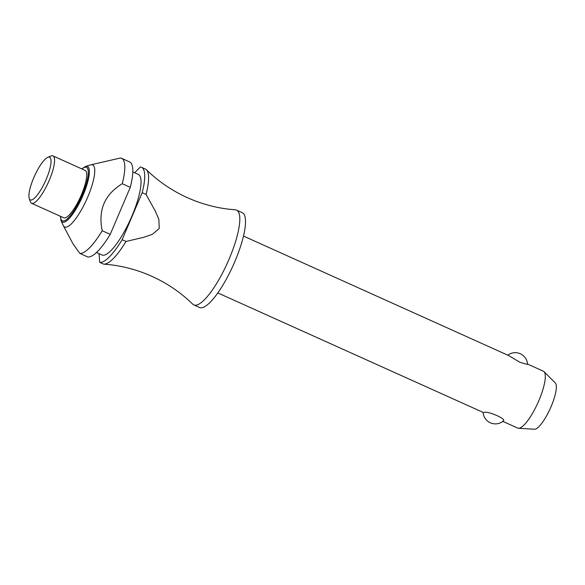 <?xml version="1.0" encoding="UTF-8"?>
<svg xmlns="http://www.w3.org/2000/svg" width="585" height="585" viewBox="0 0 585 585"><rect width="100%" height="100%" fill="white"/><g stroke="black" fill="none" stroke-linecap="round" stroke-linejoin="round"><path stroke-width="0.88" d="M134.638 172.758L140.356 166.988A51.992 13.367 114.3 0 1 140.473 167.003A51.992 13.367 114.3 0 1 141.49 167.288A51.992 13.367 114.3 0 1 142.184 192.706L146.06 194.447A51.992 13.367 -65.7 0 0 146.411 169.752C158.316 181.372 171.953 190.666 187.332 197.642C200.333 203.478 213.839 207.295 227.836 209.079L235.324 209.825A51.992 13.367 114.3 0 1 235.536 209.847A51.992 13.367 114.3 0 1 236.559 210.132A51.992 13.367 114.3 0 1 228.216 261.159A51.992 13.367 114.3 0 1 194.863 305.209A51.992 13.367 114.3 0 1 193.84 304.924A51.992 13.367 114.3 0 1 192.794 304.207C180.889 292.588 167.244 283.294 151.873 276.317C138.864 270.482 125.358 266.665 111.362 264.881L103.874 264.135A51.992 13.367 -65.7 0 0 126.002 241.466L122.133 239.726A51.992 13.367 114.3 0 1 99.794 262.365A51.992 13.367 114.3 0 1 99.684 262.351L103.552 264.098A51.992 13.367 -65.7 0 0 103.662 264.113A51.992 13.367 -65.7 0 0 103.874 264.135M217.832 292.931L483.517 412.564C487.48 410.304 508.789 419.906 502.705 421.207M502.859 421.383L517.718 428.081A31.195 8.022 -65.7 0 0 518.332 428.249A31.195 8.022 -65.7 0 0 518.485 428.264A31.195 8.022 -65.7 0 0 537.849 402.933A31.195 8.022 -65.7 0 0 543.999 371.65A31.195 8.022 -65.7 0 0 543.348 371.197L527.56 364.082A12.373 12.373 0 0 0 507.78 355.168M527.114 363.987C528.328 364.718 525.878 364.126 519.758 362.217L508.738 355.6L243.47 236.055M236.559 210.132L242.263 212.699A51.992 13.367 114.3 0 1 233.92 263.725A51.992 13.367 114.3 0 1 200.56 307.783A51.992 13.367 114.3 0 1 199.536 307.498L193.84 304.924M132.802 171.924L138.287 174.396A44.189 11.364 114.3 0 1 131.194 217.766A44.189 11.364 114.3 0 1 102.843 255.214A44.189 11.364 114.3 0 1 101.973 254.972L96.488 252.501M110.221 234.358L102.207 230.746C97.944 210.139 104.627 194.461 122.265 183.727L130.279 187.339L110.221 234.358A51.992 13.367 114.3 0 1 87.882 256.998A51.992 13.367 114.3 0 1 87.772 256.983L79.757 253.371L72.869 243.594L63.355 225.73A34.054 8.753 114.3 0 1 63.217 225.452L61.096 220.713A30.515 7.846 114.3 0 0 62.975 222.293A30.515 7.846 114.3 0 0 83.026 195.339A30.515 7.846 114.3 0 0 86.851 166.315A30.515 7.846 114.3 0 0 85.542 166.469L81.724 168.868M102.207 230.746A51.992 13.367 114.3 0 1 79.867 253.393A51.992 13.367 114.3 0 1 79.757 253.371M85.542 166.469L90.492 164.919A34.054 8.753 114.3 0 1 90.799 164.831A34.054 8.753 114.3 0 1 91.955 164.751A34.054 8.753 114.3 0 1 87.691 197.138A34.054 8.753 114.3 0 1 65.315 227.214A34.054 8.753 114.3 0 1 63.355 225.73M90.799 164.831L120.437 158.008A51.992 13.367 114.3 0 1 120.547 158.023A51.992 13.367 114.3 0 1 121.57 158.308A51.992 13.367 114.3 0 1 122.265 183.727M47.78 157.343L50.939 156.019A25.996 6.684 114.3 0 1 52.431 155.756A25.996 6.684 114.3 0 1 52.943 155.895A25.996 6.684 114.3 0 1 48.774 181.409A25.996 6.684 114.3 0 1 32.095 203.434A25.996 6.684 114.3 0 1 31.583 203.295A25.996 6.684 114.3 0 1 30.347 201.708L29.25 198.461A23.393 6.018 114.3 0 1 34.493 176.092A23.393 6.018 114.3 0 1 47.78 157.343A23.393 6.018 114.3 0 1 49.125 157.102A23.393 6.018 114.3 0 1 46.193 179.354A23.393 6.018 114.3 0 1 30.822 200.019A23.393 6.018 114.3 0 1 29.25 198.461M52.943 155.895L85.103 170.389A25.996 6.684 114.3 0 1 80.927 195.902A25.996 6.684 114.3 0 1 64.248 217.927A25.996 6.684 114.3 0 1 63.736 217.781L31.583 203.295M146.411 169.752A51.992 13.367 -65.7 0 0 145.358 169.028L141.49 167.288M121.57 158.308L129.585 161.921A51.992 13.367 114.3 0 1 130.279 187.339M99.062 253.663L99.684 262.351M146.06 194.447L155.069 210.666L158.827 219.251L159.266 228.428L152.4 234.322L143.713 237.298L126.002 241.466M122.133 239.726L142.184 192.706M543.999 371.65L555.289 382.941A25.513 6.559 114.3 0 1 550.258 408.527A25.513 6.559 114.3 0 1 534.419 429.244L518.485 428.264M60.562 216.348A29.323 7.539 -65.7 0 0 68.16 218.095A29.323 7.539 -65.7 0 0 82.214 195.076A29.323 7.539 -65.7 0 0 85.893 167.193A29.323 7.539 -65.7 0 0 81.922 168.955M483.078 412.469A12.373 12.373 0 0 0 503.188 421.12M60.365 216.26L61.096 220.713"/></g></svg>
